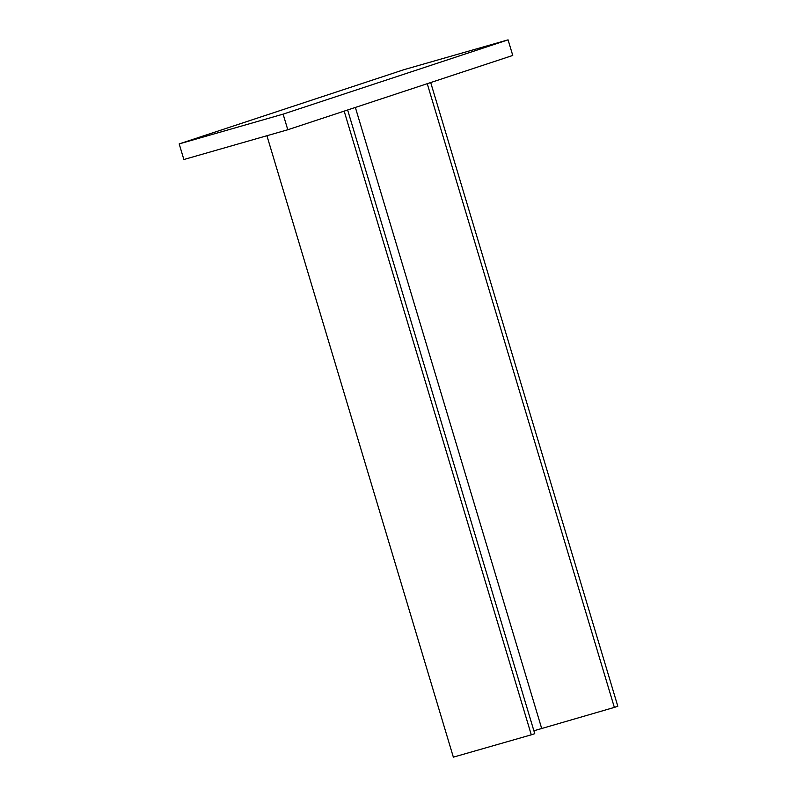 <?xml version="1.0" encoding="UTF-8"?>
<svg xmlns="http://www.w3.org/2000/svg" width="797" height="797" viewBox="0 0 797 797"><rect width="100%" height="100%" fill="white"/><g stroke="black" fill="none" stroke-linecap="round" stroke-linejoin="round"><path stroke-width="1.2" d="M347.631 109.986L534.757 733.678L531.29 734.824L453.354 757.15L266.915 135.729M427.242 83.695L614.357 707.397L533.88 730.779M614.357 707.397L617.814 706.252L430.699 82.549M355.362 107.436L541.611 728.229M531.29 734.824L344.174 111.132M287.787 129.752L183.868 159.52L179.186 143.908L404.149 69.618L508.078 39.85L512.76 55.451L287.787 129.752L283.104 114.14L179.186 143.908M508.078 39.85L283.104 114.14"/></g></svg>

